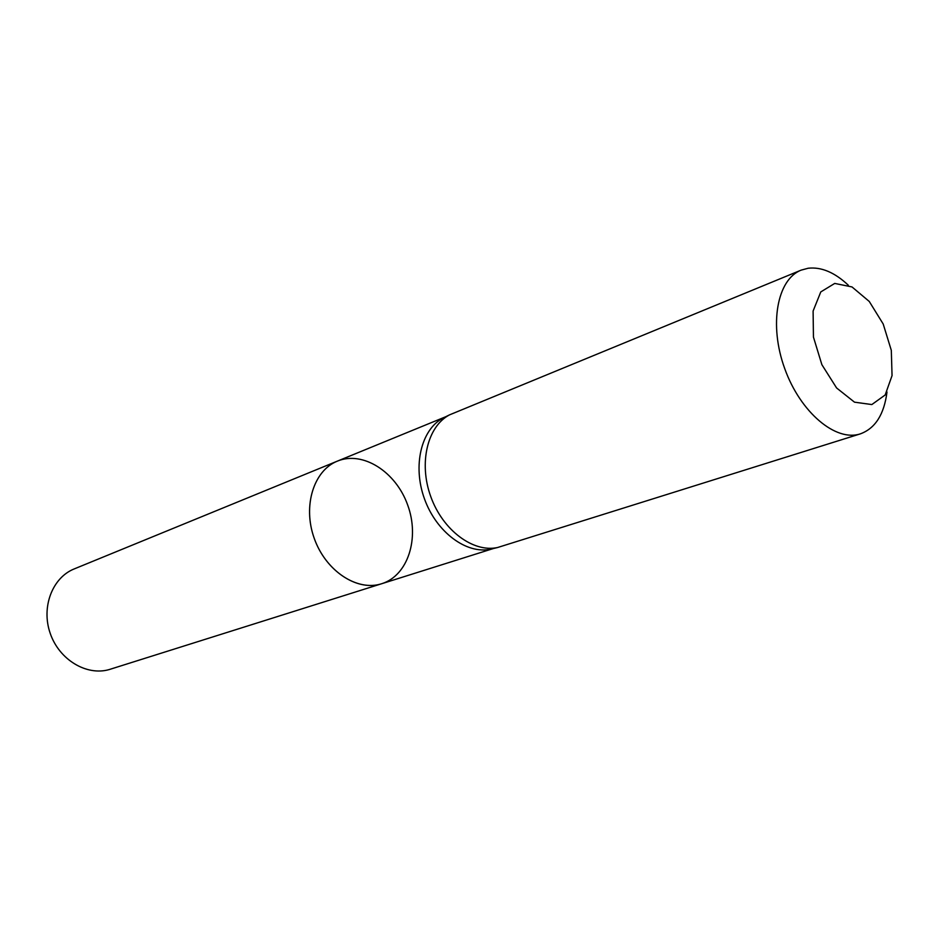 <?xml version="1.0" encoding="UTF-8"?>
<svg xmlns="http://www.w3.org/2000/svg" width="939" height="939" viewBox="0 0 939 939"><rect width="100%" height="100%" fill="white"/><g stroke="black" fill="none" stroke-linecap="round" stroke-linejoin="round"><path stroke-width="1.41" d="M445.379 416.904L443.208 417.972C421.235 429.369 412.374 465.779 424.498 498.926C436.389 532.167 466.483 554.491 490.663 549.198L493.01 548.622M381.727 583.718C357.454 591.746 325.974 571.288 314.389 538.751C302.475 506.332 313.603 470.474 337.394 461.119C313.872 470.392 302.663 505.546 314.025 537.754C325.094 570.055 355.846 591.089 380.213 584.164L381.727 583.718C408.089 575.548 419.862 538.035 407.679 505.018C395.929 471.836 362.877 450.544 337.394 461.119L74.228 568.917C52.373 577.602 40.999 607.157 50.225 633.379C59.169 659.683 86.447 676.103 109.088 669.601L493.327 548.552M886.991 392.021C884.127 414.463 875.254 428.407 860.347 433.865L497.541 547.531C473.186 552.871 442.809 530.277 430.79 496.661C418.524 463.127 427.421 426.329 449.558 414.85L801.131 270.139L808.115 268.249C821.32 266.746 834.748 272.427 848.375 285.268M834.724 283.425L852.013 286.947L869.256 301.454L883.2 324.014L891.311 350.364L892.05 375.6L885.184 394.967L871.838 404.556L854.502 402.174L836.602 387.971L821.871 364.672L813.444 337.078L813.104 311.044L820.78 291.923L834.724 283.425M860.347 433.865C835.863 442.105 800.404 412.444 784.734 368.64C768.759 324.964 777.034 279.47 801.131 270.139M445.673 416.763L337.394 461.119M490.663 549.198L497.541 547.531M443.208 417.972L449.558 414.85"/></g></svg>
